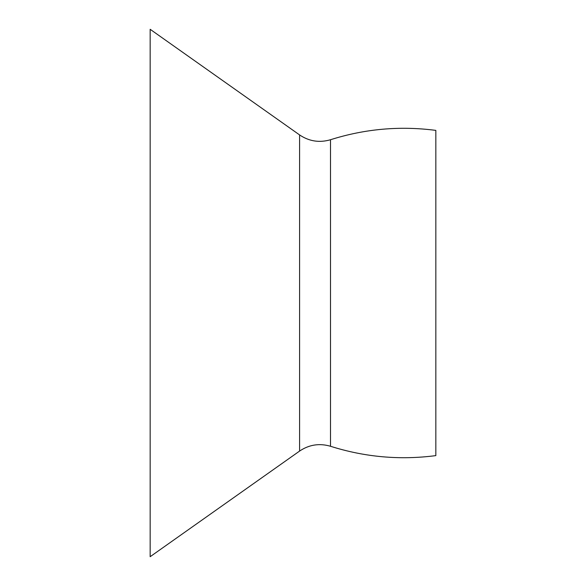 <?xml version="1.0" encoding="UTF-8"?>
<svg xmlns="http://www.w3.org/2000/svg" width="586" height="586" viewBox="0 0 586 586"><rect width="100%" height="100%" fill="white"/><g stroke="black" fill="none" stroke-linecap="round" stroke-linejoin="round"><path stroke-width="0.88" d="M330.504 139.732C364.924 128.839 400.033 125.726 435.838 130.385L435.838 455.615C400.033 460.274 364.924 457.161 330.504 446.268C319.451 443.045 309.144 444.649 299.593 451.073L299.593 134.927C309.144 141.351 319.451 142.955 330.504 139.732L330.504 446.268M299.593 134.927L150.162 29.3L150.162 556.7L299.593 451.073"/></g></svg>
